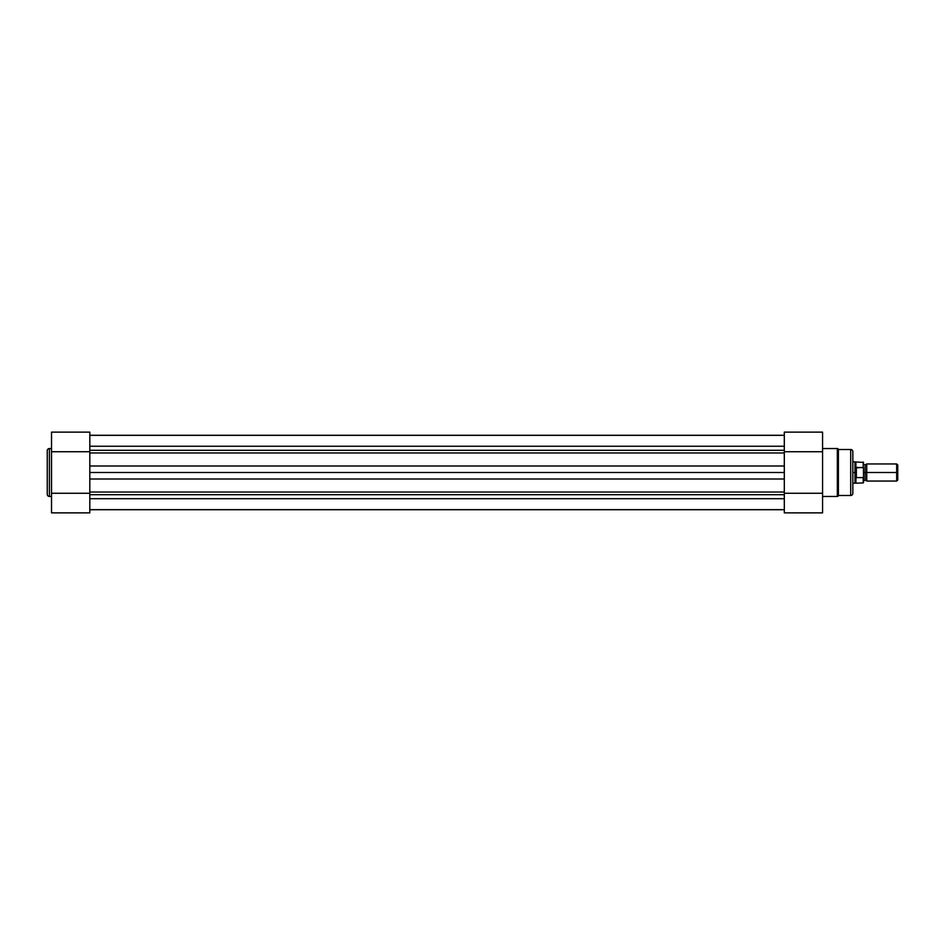 <?xml version="1.0" encoding="UTF-8"?>
<svg xmlns="http://www.w3.org/2000/svg" width="945" height="945" viewBox="0 0 945 945"><rect width="100%" height="100%" fill="white"/><g stroke="black" fill="none" stroke-linecap="round" stroke-linejoin="round"><path stroke-width="1.42" d="M47.25 450.682L47.25 494.318A2.138 2.138 0 0 0 49.388 496.456L49.388 448.544A2.138 2.138 0 0 0 47.25 450.682L47.25 494.318A2.138 2.138 0 0 0 49.388 496.456L51.526 496.456L49.388 496.456L49.388 448.544L51.526 448.544L49.388 448.544A2.138 2.138 0 0 0 47.25 450.682M89.81 512.863L51.526 512.863L89.81 512.863L89.81 493.266L51.526 493.266L51.526 512.863L51.526 451.734L51.526 493.266L89.81 493.266L89.81 512.863M51.526 432.68L51.526 451.734L89.81 451.734L89.81 432.349M51.526 432.137L51.526 451.734L89.81 451.734L89.81 432.137L51.526 432.137M784.303 509.662L89.81 509.662L784.303 509.662M784.303 435.291L89.81 435.291L784.303 435.291M89.81 446.241L784.303 446.241L89.81 446.241M784.303 450.304L89.81 450.304L784.303 450.304M784.303 452.962L89.81 452.962L89.81 465.991L784.303 465.991L784.303 452.962L89.81 452.962M89.81 456.022L89.81 465.991L784.303 465.991L784.303 472.5L89.81 472.5L89.81 465.991L89.81 479.009L784.303 479.009L784.303 472.5L89.81 472.5L89.81 492.038L784.303 492.038L784.303 479.009L89.81 479.009L89.81 488.978M784.303 494.696L89.81 494.696L784.303 494.696M89.81 492.038L784.303 492.038M89.81 498.7L784.303 498.7L89.81 498.7M784.303 509.709L89.81 509.709L784.303 509.709M784.303 456.022L784.303 488.978M852.839 483.19L854.977 483.19L854.977 472.5L854.977 483.19L863.21 482.93L863.21 477.603L856.371 477.603L863.21 477.603L863.529 482.6L863.482 467.68L856.371 467.397L856.371 477.603L856.052 467.491L855.91 482.93L854.977 472.5L852.839 472.5L852.839 493.349A2.138 2.138 0 0 1 850.701 495.487L838.404 495.487A1.075 1.075 0 0 1 837.341 496.456L822.575 496.456L837.341 496.456L837.341 448.544L837.341 496.456A1.075 1.075 0 0 0 838.404 495.487L838.404 449.513A1.075 1.075 0 0 0 837.341 448.544L822.575 448.544L837.341 448.544A1.075 1.075 0 0 1 838.404 449.513L838.404 495.487L850.701 495.487A2.138 2.138 0 0 0 852.839 493.349L852.839 451.651A2.138 2.138 0 0 0 850.701 449.513L850.701 495.487L850.701 449.513L838.404 449.513L850.701 449.513A2.138 2.138 0 0 1 852.839 451.651L852.839 472.5L854.977 472.5L854.977 461.81L855.213 474.91L856.052 477.508L856.052 467.491L855.213 470.09M784.303 432.137L822.575 432.137L784.303 432.137L784.303 451.734L822.575 451.734L822.575 432.137L822.575 493.266L822.575 451.734L784.303 451.734L784.303 432.137M822.575 512.863L784.303 512.863L784.303 493.266L822.575 493.266L822.575 512.863L822.575 493.266L784.303 493.266L784.303 512.651M897.75 465.011L896.675 463.948L866.742 463.948L866.742 472.5L866.742 463.948L866.742 472.5L865.136 472.5L865.136 465.011L865.136 472.5L866.742 472.5L866.742 481.052L866.742 472.5L896.675 472.5L896.675 463.948L896.675 472.5L897.75 472.5L897.75 465.011L897.75 472.5L896.675 472.5L896.675 481.052L896.675 472.5L866.742 472.5L866.742 481.052L865.136 479.989L865.136 472.5L865.136 479.989L863.529 481.052M863.529 472.5L865.136 472.5L863.529 472.5M863.47 467.68L863.482 477.319M863.529 467.751L863.529 469.228M863.482 477.308L863.529 482.6M855.508 468.944L855.91 462.07L855.91 467.869L863.21 467.397L863.21 462.07L863.305 467.421M897.75 479.989L897.75 472.5L897.75 479.989L896.675 481.052L866.742 481.052M784.303 435.338L89.81 435.338M866.742 463.948L865.136 465.011L863.529 463.948M863.529 462.4L852.839 461.81"/></g></svg>
